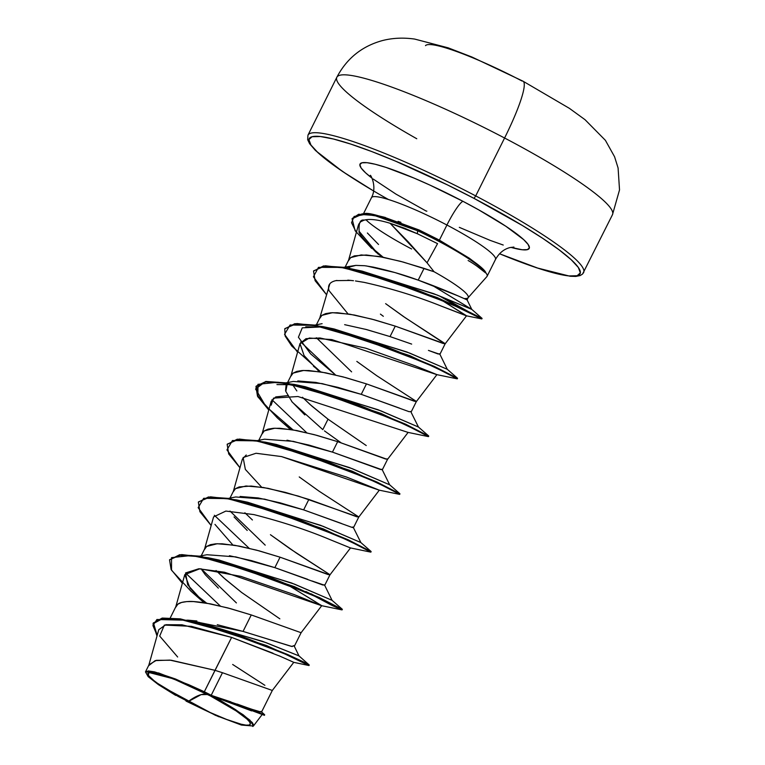 <?xml version="1.0" encoding="UTF-8"?>
<svg xmlns="http://www.w3.org/2000/svg" width="765" height="765" viewBox="0 0 765 765"><rect width="100%" height="100%" fill="white"/><g stroke="black" fill="none" stroke-linecap="round" stroke-linejoin="round"><path stroke-width="1.15" d="M416.762 138.742A154.004 20.722 26.5 0 1 337.202 76.71A154.004 20.722 26.5 0 1 504.584 138.016A68.162 10.184 -62.3 0 0 523.069 81.214A68.162 10.184 117.7 0 1 504.584 138.016A154.004 20.722 -153.5 0 0 337.202 76.71A154.004 20.722 -153.5 0 0 412.019 136.046M207.669 694.515L201.109 694.639L187.932 701.735L155.524 682.112L148.324 675.361L148.946 672.502L173.158 678.746L210.165 695.815L180.454 681.711L163.567 675.285L152.082 672.425L148.946 672.502L147.741 673.582L148.506 675.629L151.212 678.574L161.97 686.635L178.369 696.552L207.946 711.565L226.612 719.444L241.08 724.187L246.014 725.124L249.151 725.048L250.356 723.967L249.591 721.921L246.885 718.976L236.127 710.915L210.165 695.815A57.212 7.698 26.5 0 1 230.934 707.596A57.212 7.698 26.5 0 1 245.383 725.048A57.212 7.698 26.5 0 1 187.932 701.735A353.449 52.814 117.7 0 1 201.109 694.639A353.449 52.814 117.7 0 1 207.669 694.515M468.027 297.824L486.894 276.595A69.28 9.323 -153.5 0 0 485.507 272.416L485.622 272.177A68.745 9.247 -153.5 0 0 437.896 240.248L437.657 240.726A68.745 9.247 26.5 0 1 485.469 272.809C479.339 267.654 473.554 263.552 468.123 260.511M479.665 266.057L469.203 258.13L439.378 240.162L437.437 239.129L437.896 240.248A68.745 9.247 26.5 0 1 479.483 265.904A68.745 9.247 26.5 0 1 485.622 272.177L485.507 272.416M308.343 134.592A154.004 20.722 26.5 0 1 475.715 195.907L504.584 138.016L475.715 195.907A154.004 20.722 -153.5 0 0 308.343 134.592M388.429 199.502A151.355 20.368 26.5 0 1 315.868 136.275A151.355 20.368 26.5 0 1 474.032 198.393L475.715 195.907L474.032 198.393L522.514 225.589L542.71 238.326L559.129 249.839L571.159 259.67L578.321 267.444L580.348 272.866L577.154 275.735L568.873 275.926L555.811 273.44L538.484 268.372L499.526 253.751A151.355 20.368 26.5 0 0 579.717 269.816A151.355 20.368 26.5 0 0 474.032 198.393L447.611 184.977L395.448 161.09L371.704 151.537L350.762 144.078L333.435 139.01L320.372 136.524L312.091 136.715L308.897 139.574L310.925 145.006L318.087 152.78L330.117 162.61L346.535 174.114L373.626 190.973M373.11 178.991L395.983 194.128L426.258 211.111A25.245 3.777 117.7 0 1 426.86 211.169M495.29 259.775A69.28 9.323 -153.5 0 0 446.923 225.025A25.245 3.777 117.7 0 1 462.988 201.329A94.525 12.718 26.5 0 1 510.877 247.363L522.218 249.753L527.391 249.629L529.39 247.841L528.118 244.456L523.652 239.598L505.875 226.277L478.785 209.897L462.988 201.329A25.245 3.777 -62.3 0 0 446.923 225.025A69.28 9.323 -153.5 0 0 371.627 197.446A69.28 9.323 -153.5 0 1 446.923 225.025L439.378 240.162L446.923 225.025A69.28 9.323 -153.5 0 1 495.29 259.775M371.704 248.415L355.113 230.724L352.072 218.771L361.874 214.305L374.582 215.52L417.566 230.753L417.422 233.765L437.551 243.633L427.033 262.806L390.102 223.275L408.328 241.95L427.033 262.806L437.551 243.633L417.422 233.765L390.102 223.275L404.369 228.152L417.422 233.765L417.566 230.753L419.182 230.016L439.378 240.162L469.203 258.13M468.266 297.394A61.85 8.319 -153.5 0 0 434.061 271.738L427.033 262.806L434.061 271.738A61.85 8.319 26.5 0 1 468.132 297.681A61.85 8.319 26.5 0 1 464.804 298.541C474.931 303.982 452.383 292.268 418.197 280.133L424.059 268.372L400.621 261.353L378.646 256.438L361.204 254.936L350.676 257.604L348.792 259.804L345.197 267.023M411.627 248.988A69.28 9.323 26.5 0 1 365.928 219.746A69.28 9.323 -153.5 0 0 411.627 248.988M363.901 213.77A69.28 9.323 26.5 0 1 377.881 215.644M381.066 216.476L385.359 217.442M398.096 221.315L400.927 222.338M345.436 268.085L355.888 265.388L364.867 265.732M366.397 265.933L394.95 272.56L418.197 280.133L458.245 295.978M348.936 266.402L349.863 268.515L348.936 266.402M273 653.205L231.623 637.398L204.332 691.742A61.85 8.319 26.5 0 1 211.216 695.27L222.462 672.712L215.003 670.331L231.623 637.398L182.041 624.804L165.833 624.699L158.766 629.7L148.687 665.665L155.199 660.597L169.935 660.109L215.003 670.331L171.264 660.243L156.414 660.319L149.079 664.661L145.474 671.88L158.661 672.98L188.792 684.713L204.332 691.742L215.003 670.331L222.462 672.712L211.216 695.27A61.85 8.319 26.5 0 1 211.542 695.442L259.651 711.947L261.037 711.431M217.279 624.699L243.05 631.412L187.53 620.138L196.901 620.989M315.964 602.093L285.517 583.561L321.73 605.679L294.076 594.548L240.851 576.37L199.818 568.778L184.786 574.63L175.615 607.381L177.882 604.178L181.592 602.457L186.861 601.586L193.545 601.577L210.442 603.853L230.418 608.634L251.264 614.945L301.104 632.712L251.264 614.945L243.05 631.412L251.264 614.945L227.827 607.926L205.842 603.021C197.322 601.72 191.508 601.223 188.4 601.51C183.074 601.806 179.565 602.696 177.882 604.178L175.998 606.377L170.289 617.824M218.36 588.161L205.221 574.658L201.836 569.896M229.443 555.715L251.427 560.621L274.855 567.64L280.067 557.188L256.619 550.169L234.645 545.254L217.203 543.743L206.684 546.42L204.8 548.61L201.195 555.839M241.625 592.464L225.426 579.344L216.074 570.537L223.619 577.747L241.625 592.464L279.847 618.837M247.21 530.441L234.042 516.92M240.105 496.466L258.245 497.948L280.22 502.863L303.648 509.873L308.859 499.421L285.422 492.402L263.447 487.496L246.005 485.985L235.486 488.653M233.708 490.642L229.997 498.072M244.876 512.779L252.412 519.98M287.009 440.181L308.993 445.087L332.45 452.115L337.661 441.654L314.224 434.644L292.24 429.729L274.807 428.218L264.279 430.896L262.395 433.086L258.8 440.315M304.805 414.917L291.647 401.396M285.594 390.59L286.034 385.684M297.795 380.941L315.84 382.424L337.814 387.339L361.252 394.348L366.464 383.896L343.026 376.877L321.042 371.962L303.6 370.461L293.081 373.129L291.197 375.328L287.592 382.548M292.565 384.623L296.849 390.934M328.022 419.182L311.824 406.062L302.471 397.245L310.016 404.455L328.022 419.182L322.811 429.634L328.022 419.182L366.244 445.546M344.642 324.666L366.607 329.572L390.045 336.59L395.266 326.129L371.819 319.12L349.844 314.205L332.402 312.694L321.883 315.371M320.105 317.351L316.146 325.278M232.665 664.469L264.891 685.325M251.073 709.059L261.496 712.139L272.311 690.46L222.462 672.712L272.311 690.46L293.77 662.337L278.929 655.729M294.066 645.794L291.389 646.387L243.05 631.412L292.192 646.549L293.894 645.574M329.409 574.352L296.715 553.296L270.428 534.706L290.27 548.935L329.409 574.352L328.089 574.572L280.067 557.188L274.855 567.64L322.868 585.024L324.197 584.804M299.23 476.939L319.062 491.178L358.211 516.585L356.882 516.815L308.859 499.421L303.648 509.873L351.68 527.267L352.99 527.037M358.211 516.585L358.709 517.169L379.325 490.155M385.684 459.048L337.661 441.654L332.45 452.115L380.463 469.5L381.802 469.28M341.075 442.782L324.465 430.886M387.004 458.828L387.511 459.402L382.29 469.863L332.45 452.115L293.33 441.367L264.508 439.206L257.327 440.592M356.825 361.415L376.667 375.653L415.806 401.061L414.487 401.281L366.464 383.896L361.252 394.348L409.265 411.742L410.595 411.513M415.806 401.061L416.303 401.644L411.092 412.106M329.839 283.786L319.607 318.565L321.883 315.371L325.594 313.64L330.853 312.78L337.547 312.761L354.434 315.037L374.41 319.818L395.266 326.129L445.067 343.915L403.27 316.385L385.627 303.657L405.469 317.886L444.608 343.303L443.279 343.523L395.266 326.129L390.045 336.59L411.666 344.097M428.448 350.399L438.077 353.975L439.387 353.755M444.608 343.303L445.106 343.877L439.894 354.338L428.802 350.533M230.322 702.643L214.994 697.183L235.706 709.748L249.954 720.171L253.416 726.004L241.434 725.067L215.367 715.294L158.498 684.704L148.161 676.652L145.474 671.88L148.343 670.924L154.597 671.88L175.529 679.014L201.338 690.671L225.417 703.523L243.098 714.72L252.268 722.552L253.636 725.057L252.756 726.482M358.431 225.034L348.41 260.808L350.676 257.604L354.386 255.873L366.349 254.994L383.236 257.279L403.212 262.06L434.061 271.738L424.059 268.372L418.197 280.133C404.609 275.084 389.605 270.733 373.186 267.1L364.809 265.732L355.888 265.388L343.724 267.301M466.354 299.564L467.061 299.842L468.199 297.566M261.018 711.412L264.566 714.663L261.697 713.898L211.542 695.442L230.915 701.878M237.064 704.03L246.387 707.376M188.267 620.281L199.12 622.394L266.153 642.686L298.952 655.863L309.194 664.967L266.516 645.536L188.267 620.281L156.911 619.497L152.914 625.531L157.16 635.419L153.421 622.815M214.994 697.183L211.714 695.5L264.68 714.835L264.441 715.323L211.542 695.442A61.85 8.319 -153.5 0 0 211.216 695.27A61.85 8.319 -153.5 0 0 204.332 691.742L188.792 684.713A61.516 8.281 26.5 0 1 235.706 709.748L214.994 697.183L251.599 710.895M153.296 623.054L162.199 618.063L180.32 618.866L234.712 633.563L287.63 654.496L303.705 662.002L309.242 665.034L309.003 665.521L287.382 654.974L234.463 634.042L180.081 619.354L161.96 618.541L153.296 623.054L156.997 636.011L152.981 623.819L162.955 618.426L185.742 620.319L217.375 628.438L282.4 652.784L308.907 665.521L293.76 662.337M280.707 656.494L231.623 637.398L191.403 626.334L164.36 625.062L159.694 636.069L177.652 657.001M246.799 708.983L237.16 705.225M350.475 547.931L330.145 539.679C307.597 530.174 282.17 521.807 253.875 514.596L225.876 511.068L213.588 516.882L204.408 549.624L206.684 546.42L210.394 544.69L215.663 543.829L222.347 543.81L239.235 546.095L259.211 550.867L280.067 557.188L329.868 574.964L350.523 547.922M246.234 454.993L242.381 459.115L233.21 491.857L235.486 488.653L239.196 486.923L251.149 486.043L268.037 488.328L298.474 496.141L358.699 517.178L353.497 527.63M288.405 395.562L275.782 396.911L271.183 401.348L262.012 434.099L264.279 430.896L267.989 429.165L273.258 428.304L279.952 428.285L296.839 430.561L316.815 435.342L337.661 441.654L387.473 459.44L408.128 432.388M299.985 343.59L290.805 376.332L293.081 373.129L296.791 371.398L302.06 370.537L308.744 370.518L325.632 372.804L345.617 377.585L366.464 383.896L416.275 401.682L436.93 374.62L414.974 365.756L365.919 348.228L319.99 337.977L305.99 338.675L299.985 343.59L304.078 355.553L319.263 371.675M368.338 219.507L364.15 220.129L360.726 221.735L358.718 224.221M378.111 254.123L359.158 231.355C357.896 232.34 363.643 239.397 376.39 252.546M440.841 299.66L466.554 315.782L441.491 306.191L466.258 315.782L440.841 299.66M364.14 282.371L355.476 280.956L364.14 282.371C391.231 288.424 417.021 296.371 441.491 306.191M351.049 280.43L335.94 280.631M271.183 401.348L271.193 405.163L273.497 398.125L297.996 396.519L408.003 432.388L428.266 436.586L421.104 432.282L394.941 419.966L313.478 389.825L277.963 382.204L257.929 384.346L257.929 396.93L277.351 417.929L290.461 429.442M379.277 490.164L346.545 477.054L281.444 456.562L379.191 490.155L399.464 494.343L393.028 490.413L368.998 478.995L291.733 449.677L255.711 440.85L232.464 440.535L226.956 449.897L239.961 467.769L228.697 453.941L227.157 444.369L237.007 439.684L257.671 441.176L318.747 458.723L376.705 482.495L399.713 494.343L399.952 493.865L376.954 482.017L318.986 458.235L257.91 440.697L237.246 439.206L227.157 444.369M214.955 524.379L232.79 544.91M184.786 574.63L190.026 588.161L204.064 602.734L187.693 584.852L185.579 572.947L198.766 568.778L224.537 572.23L321.596 605.679L341.869 609.868L334.707 605.564L308.544 593.258L227.081 563.116L191.575 555.486L171.532 557.628L171.523 570.212L190.944 591.202L203.987 602.667M293.263 662.127L289.801 660.539M286.617 659.105L285.364 658.55M378.541 244.475L367.372 232.99M378.704 215.883A69.28 9.323 -153.5 0 0 363.872 213.789M419.182 230.016L417.805 230.275A68.745 9.247 26.5 0 1 437.896 240.248L437.437 239.129L419.182 230.016L383.714 217.04L378.13 215.749L417.805 230.275L374.821 215.032L362.113 213.827L352.072 218.771M356.786 270.093L433.592 293.626L471.776 309.385L432.12 285.278L471.737 309.337L437.159 295.022L362.17 271.135L350.8 268.716L437.006 297.48L482.026 318.345L471.938 313.593L442.572 297.174L471.077 313.153L482.084 318.422L460.176 307.53L404.264 284.781L343.915 267.339L323.519 265.933L313.545 271.078L323.279 266.411L343.676 267.817L404.025 285.259L459.937 308.008L481.759 318.909L451.302 304.154L376.303 276.012L340.932 267.377L318.479 267.368L313.411 276.787L326.359 294.477L315.094 280.659L313.545 271.078M439.885 354.243L447.257 369.275L409.657 353.076L334.133 328.969L328.816 327.955L406.856 351.967L447.257 369.275L457.403 378.139L456.256 377.986L457.547 378.331L434.549 366.492L376.59 342.71L315.515 325.163L294.841 323.681L284.752 328.845L294.601 324.159L315.266 325.651L376.351 343.198L434.31 366.971L457.307 378.818L457.547 378.331M305.751 326.818L321.836 326.913L302.261 327.841L298.417 337.241L310.695 353.937L335.529 374.974L300.731 341.965M300.014 385.723L378.034 409.724L418.455 427.033L380.836 410.824L305.321 386.727L294.076 384.365L380.932 413.377L428.601 435.897L418.455 427.033L410.834 411.723M271.929 399.722L306.727 432.732L271.929 399.722M271.221 443.48L349.251 467.492L389.662 484.8L352.063 468.601L276.538 444.494L265.273 442.132L352.139 471.154L399.808 493.664L389.653 484.79M242.409 501.247L320.439 525.249L360.86 542.557L323.241 526.358L247.726 502.251L236.471 499.889L323.327 528.902L371.006 551.422L360.86 542.557L353.21 527.219M214.334 515.256L249.132 548.256L214.334 515.256M213.626 559.014L291.656 583.016L332.058 600.324L294.458 584.125L218.943 560.018L207.678 557.656L294.544 586.678L342.204 609.189L335.032 606.339L311.011 593.764L333.836 605.756L342.347 609.389L319.349 597.542L261.391 573.769L200.315 556.222L179.651 554.73L169.553 559.894L179.412 555.218L200.076 556.7L261.152 574.247L319.11 598.02L342.108 609.868L332.173 605.545L305.866 591.498L341.869 609.868M185.532 573.014L220.33 606.023L185.532 573.014M206.627 603.155L194.951 593.917L206.627 603.155M169.677 559.655L181.678 554.587L207.678 557.656M198.479 501.897L210.471 496.829L236.471 499.889M227.282 444.13L239.273 439.062L265.273 442.132M293.033 429.863L265.761 406.196L255.577 389.003L265.675 381.486L294.076 384.365M284.876 328.606L296.868 323.538L322.878 326.607L409.744 355.62L457.403 378.139M313.679 270.848L325.364 265.79L350.8 268.716M383.208 257.27L369.313 245.575L383.208 257.27M352.196 218.532L358.642 214.257L378.13 215.749M182.357 583.293L171.102 569.466L169.553 559.894M330.145 539.679L350.399 547.912L370.662 552.11L364.236 548.18L340.215 536.762L262.94 507.444L226.918 498.608L203.662 498.302L198.154 507.654L211.159 525.526L199.904 511.709L198.355 502.136L208.195 497.451L228.85 498.933L289.925 516.471L347.893 540.253L370.91 552.101L371.149 551.622L348.132 539.765L290.165 515.993L229.098 498.455L208.434 496.973L198.355 502.136M268.754 410.002L257.499 396.184L255.95 386.612L265.799 381.926L286.454 383.408L347.52 400.946L405.488 424.728L428.505 436.576L428.744 436.098L405.727 424.24L347.759 400.468L286.693 382.93L266.038 381.448L256.189 386.124L257.719 395.677L268.917 409.438M313.44 366.234L320.707 371.914L291.761 346.038L285.144 336.036L284.752 328.845M456.762 305.99L439.397 295.902L456.762 305.99M382.079 257.059L375.137 251.369L382.079 257.059M261.592 487.142L245.345 469.404L243.117 457.518L256.026 453.263L281.444 456.562M319.187 371.618L304.135 355.649L299.947 343.714L309.27 338.025L331.838 339.584L436.796 374.63L457.068 378.818L450.623 374.888L426.602 363.471L349.337 334.152L313.315 325.316L290.059 325.01L284.551 334.372L297.556 352.244M347.979 313.851L329.065 290.681C327.43 285.335 329.734 281.979 335.988 280.621L336.925 280.439M347.836 280.143L353.468 280.707M359.158 231.355C358.613 223.017 360.277 219.278 364.15 220.129C369.715 218.647 378.369 219.698 390.102 223.275M477.025 266.21L485.469 272.809A68.745 9.247 -153.5 0 0 437.657 240.726A68.745 9.247 -153.5 0 0 417.566 230.753A68.745 9.247 26.5 0 1 437.657 240.726L437.896 240.248A68.745 9.247 -153.5 0 0 417.805 230.275L417.566 230.753L378.053 216.266L365.517 214.324L354.118 216.466L351.546 222.73L356.347 232.474M284.647 424.001L291.905 429.672M198.24 597.283L205.508 602.963M307.645 579.315L274.855 567.64L235.735 556.891L206.913 554.73L199.732 556.117M201.195 568.816L236.414 602.925M276.94 384.585L293.052 384.68M380.415 314.109L383.332 316.299M390.045 336.59L365.364 329.246M316.394 337.767L351.613 371.867M399.598 408.147L361.252 394.348L322.122 383.6L293.301 381.448L286.129 382.835M287.2 384.145L285.785 391.345L292.192 402.074L322.811 429.634M389.662 484.8L382.299 469.853M353.478 527.64L352.254 527.448M341.4 523.442L303.648 509.873L264.527 499.124L235.697 496.973L228.534 498.359M229.997 511.058L265.216 545.158M342.204 609.189L332.058 600.324L324.685 585.292L311.996 580.97M371.905 178.073A94.525 12.718 26.5 0 1 375.854 164.418A94.525 12.718 26.5 0 1 462.988 201.329L429.92 185.092L413.913 178.035L386.009 167.411L375.185 164.245L367.028 162.696L361.855 162.811L359.866 164.599L361.128 167.994L365.603 172.842L371.905 178.073M459.325 227.358L490.164 240.382L503.236 245.039M583.246 273.153A154.004 20.722 -153.5 0 0 475.715 195.907A154.004 20.722 26.5 0 1 583.246 273.153M612.115 215.261A154.004 20.722 -153.5 0 0 504.584 138.016A154.004 20.722 26.5 0 1 612.115 215.261M218.8 716.767L186.038 701.094M175.701 695.395L158.498 684.704M294.2 646.033L298.991 655.911L262.72 641.395L194.061 621.534M425.503 45.642A88.807 11.953 -153.5 0 1 522.026 81.004A68.162 10.184 117.7 0 1 523.069 81.214M373.626 191.011L342.299 171.331L315.486 150.514L309.615 143.715L307.664 139.679L307.97 135.156L336.83 77.275C346.755 58.436 361.941 46.206 382.395 40.583C392.55 37.963 403.318 37.466 414.678 39.072L448.156 47.832L471.995 57.05L522.992 81.176L569.409 108.353L585.043 119.703L605.402 140.33L614.572 156.758L618.091 168.013L619.526 189.902L612.478 214.707L582.567 274.042L580.195 275.553L575.787 276.423L570.078 276.242L536.495 267.769L499.507 253.77M513.927 247.057L509.844 247.602C503.81 249.189 499.019 253.167 495.462 259.526L487.085 276.318M370.308 175.453C370.25 173.885 377.489 186.536 371.465 197.705L363.088 214.496M294.248 646.444L301.114 632.693L321.73 605.679M324.695 585.388L329.906 574.926M261.936 714.835L253.416 726.004M445.096 343.896L466.554 315.782M471.737 309.337L482.026 318.345M334.133 328.969L322.878 326.607M342.108 609.868L342.347 609.389M255.95 386.612L256.189 386.124M481.845 318.9L482.084 318.422M466.258 315.782L481.759 318.909M314.931 325.068L322.113 323.681M471.776 309.385L467.061 299.832"/></g></svg>
